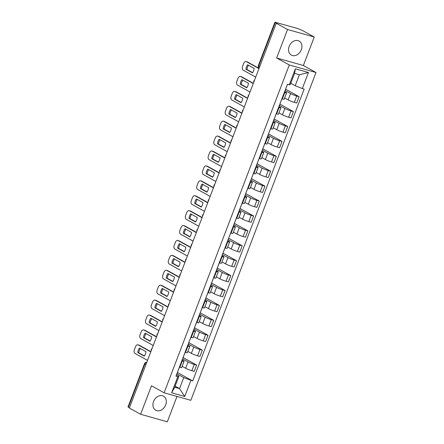 <?xml version="1.0" encoding="UTF-8"?>
<svg xmlns="http://www.w3.org/2000/svg" width="444" height="444" viewBox="0 0 444 444"><rect width="100%" height="100%" fill="white"/><g stroke="black" fill="none" stroke-linecap="round" stroke-linejoin="round"><path stroke-width="0.67" d="M289.161 46.365A8.031 6.244 119 0 0 291.342 55.1A8.031 6.244 119 0 0 301.31 49.789A8.031 6.244 119 0 0 299.134 41.053A8.031 6.244 119 0 0 289.161 46.365M153.546 401.509A8.031 6.244 119 0 0 155.727 410.245A8.031 6.244 119 0 0 165.695 404.934A8.031 6.244 119 0 0 163.52 396.198A8.031 6.244 119 0 0 153.546 401.509M314.252 37.03L287.54 29.498L276.273 23.249L129.343 408.019L140.609 414.269L151.482 385.786L164.108 392.79L190.82 400.322L316 72.516L303.374 65.512L314.252 37.03L302.986 30.78L297.763 28.521L274.93 22.2L275.297 22.494L258.763 65.79A2.059 1.604 119 0 0 259.202 67.954A2.059 2.059 0 0 1 258.397 65.496L259.807 66.367M140.609 414.269L167.321 421.8L177.012 396.431M287.54 29.498L276.662 57.981L289.288 64.979L164.108 392.79M276.273 23.249L277.05 23.471L275.297 22.494M129.409 407.842L128 406.97L144.533 363.675L144.899 363.969L128.366 407.265M182.162 366.306L185.664 368.254A4.734 0.538 20.9 0 0 191.852 370.707L194.228 371.373L196.637 365.068L194.261 364.396A4.734 0.538 -159.1 0 1 188.073 361.943L182.623 358.919M182.268 361.016L179.859 367.327A4.734 0.538 20.9 0 0 181.679 367.571L184.088 361.261A4.734 0.538 -159.1 0 1 182.268 361.016L181.812 360.889M179.859 367.327L179.404 367.194M183.133 357.575L196.637 365.068M182.207 360.006L183.244 360.584A4.734 0.538 -159.1 0 1 184.088 361.261M187.856 351.398L191.358 353.341A4.734 0.538 20.9 0 0 197.547 355.794L199.922 356.465L202.331 350.161L199.955 349.489A4.734 0.538 -159.1 0 1 193.767 347.036L188.317 344.011M185.098 352.286L185.553 352.414A4.734 0.538 20.9 0 0 187.374 352.658L189.782 346.353A4.734 0.538 -159.1 0 1 187.962 346.109L187.507 345.981M188.828 342.668L202.331 350.161M187.901 345.099L188.939 345.671A4.734 0.538 -159.1 0 1 189.782 346.353M193.545 336.491L197.053 338.433A4.734 0.538 20.9 0 0 203.241 340.887L205.616 341.558L208.025 335.248L205.65 334.582A4.734 0.538 -159.1 0 1 199.461 332.123L194.011 329.098M190.792 337.379L191.247 337.507A4.734 0.538 20.9 0 0 193.068 337.751L195.477 331.446A4.734 0.538 -159.1 0 1 193.656 331.196L193.201 331.069M194.522 327.761L208.025 335.248M193.595 330.186L194.633 330.763A4.734 0.538 -159.1 0 1 195.477 331.446M199.239 321.578L202.747 323.526A4.734 0.538 20.9 0 0 208.93 325.979L211.305 326.645L213.714 320.34L211.338 319.669A4.734 0.538 -159.1 0 1 205.156 317.216L199.7 314.191M196.481 322.466L196.936 322.599A4.734 0.538 20.9 0 0 198.757 322.844L201.165 316.533A4.734 0.538 -159.1 0 1 199.345 316.289L198.89 316.161M200.216 312.848L213.714 320.34M199.289 315.279L200.327 315.856A4.734 0.538 -159.1 0 1 201.165 316.533M204.934 306.671L208.441 308.613A4.734 0.538 20.9 0 0 214.624 311.066L216.999 311.738L219.408 305.433L217.033 304.762A4.734 0.538 -159.1 0 1 210.85 302.309L205.394 299.284M202.175 307.559L202.631 307.686A4.734 0.538 20.9 0 0 204.451 307.931L206.86 301.626A4.734 0.538 -159.1 0 1 205.039 301.382L204.584 301.254M205.911 297.941L219.408 305.433M204.978 300.372L206.016 300.943A4.734 0.538 -159.1 0 1 206.86 301.626M210.628 291.764L214.13 293.706A4.734 0.538 20.9 0 0 220.318 296.159L222.694 296.831L225.102 290.52L222.727 289.854A4.734 0.538 -159.1 0 1 216.539 287.396L211.089 284.371M207.87 292.651L208.325 292.779A4.734 0.538 20.9 0 0 210.145 293.023L212.554 286.719A4.734 0.538 -159.1 0 1 210.734 286.469L210.278 286.341M211.599 283.033L225.102 290.52M210.672 285.459L211.71 286.036A4.734 0.538 -159.1 0 1 212.554 286.719M216.322 276.851L219.824 278.799A4.734 0.538 20.9 0 0 226.013 281.252L228.388 281.923L230.797 275.613L228.421 274.941A4.734 0.538 -159.1 0 1 222.233 272.488L216.783 269.464M213.564 277.739L214.019 277.872A4.734 0.538 20.9 0 0 215.84 278.116L218.248 271.806A4.734 0.538 -159.1 0 1 216.428 271.562L215.973 271.434M217.294 268.121L230.797 275.613M216.367 270.551L217.405 271.129A4.734 0.538 -159.1 0 1 218.248 271.806M222.017 261.943L225.519 263.886A4.734 0.538 20.9 0 0 231.707 266.345L234.082 267.011L236.491 260.706L234.116 260.034A4.734 0.538 -159.1 0 1 227.927 257.581L222.477 254.556M219.258 262.831L219.713 262.959A4.734 0.538 20.9 0 0 221.534 263.203L223.943 256.898A4.734 0.538 -159.1 0 1 222.122 256.654L221.667 256.527M222.988 253.213L236.491 260.706M222.061 255.644L223.099 256.216A4.734 0.538 -159.1 0 1 223.943 256.898M227.705 247.036L231.213 248.979A4.734 0.538 20.9 0 0 237.396 251.432L239.771 252.103L242.18 245.793L239.804 245.127A4.734 0.538 -159.1 0 1 233.622 242.668L228.166 239.643M224.947 247.924L225.402 248.052A4.734 0.538 20.9 0 0 227.223 248.296L229.631 241.991A4.734 0.538 -159.1 0 1 227.811 241.741L227.356 241.614M228.682 238.306L242.18 245.793M227.755 240.731L228.793 241.308A4.734 0.538 -159.1 0 1 229.631 241.991M233.4 232.123L236.907 234.071A4.734 0.538 20.9 0 0 243.09 236.524L245.465 237.196L247.874 230.886L245.499 230.214A4.734 0.538 -159.1 0 1 239.316 227.761L233.86 224.736M230.641 233.011L231.096 233.144A4.734 0.538 20.9 0 0 232.917 233.389L235.326 227.078A4.734 0.538 -159.1 0 1 233.505 226.834L233.05 226.706M234.377 223.399L247.874 230.886M233.444 225.824L234.488 226.401A4.734 0.538 -159.1 0 1 235.326 227.078M239.094 217.216L242.596 219.158A4.734 0.538 20.9 0 0 248.784 221.617L251.16 222.283L253.568 215.978L251.193 215.307A4.734 0.538 -159.1 0 1 245.005 212.854L239.555 209.829M236.336 218.104L236.791 218.232A4.734 0.538 20.9 0 0 238.611 218.476L241.02 212.171A4.734 0.538 -159.1 0 1 239.199 211.927L238.744 211.799M240.065 208.486L253.568 215.978M239.138 210.917L240.176 211.488A4.734 0.538 -159.1 0 1 241.02 212.171M244.788 202.309L248.29 204.251A4.734 0.538 20.9 0 0 254.479 206.704L256.854 207.376L259.263 201.065L256.887 200.399A4.734 0.538 -159.1 0 1 250.699 197.941L245.249 194.922M242.03 203.197L242.485 203.324A4.734 0.538 20.9 0 0 244.305 203.568L246.714 197.264A4.734 0.538 -159.1 0 1 244.894 197.014L244.439 196.886M245.76 193.578L259.263 201.065M244.833 196.004L245.871 196.581A4.734 0.538 -159.1 0 1 246.714 197.264M250.483 187.396L253.985 189.344A4.734 0.538 20.9 0 0 260.173 191.797L262.548 192.468L264.957 186.158L262.582 185.487A4.734 0.538 -159.1 0 1 256.393 183.033L250.943 180.009M247.724 188.284L248.179 188.417A4.734 0.538 20.9 0 0 250 188.661L252.408 182.351A4.734 0.538 -159.1 0 1 250.588 182.107L250.133 181.979M251.454 178.671L264.957 186.158M250.527 181.097L251.565 181.674A4.734 0.538 -159.1 0 1 252.408 182.351M256.171 172.488L259.679 174.431A4.734 0.538 20.9 0 0 265.862 176.89L268.237 177.556L270.646 171.251L268.27 170.579A4.734 0.538 -159.1 0 1 262.088 168.126L256.638 165.101M253.413 173.376L253.868 173.504A4.734 0.538 20.9 0 0 255.694 173.748L258.103 167.444A4.734 0.538 -159.1 0 1 256.277 167.199L255.822 167.072M257.148 163.758L270.646 171.251M256.221 166.189L257.259 166.761A4.734 0.538 -159.1 0 1 258.103 167.444M261.866 157.581L265.373 159.524A4.734 0.538 20.9 0 0 271.556 161.977L273.931 162.648L276.34 156.338L273.965 155.672A4.734 0.538 -159.1 0 1 267.782 153.213L262.326 150.194M259.107 158.469L259.562 158.597A4.734 0.538 20.9 0 0 261.383 158.841L263.792 152.536A4.734 0.538 -159.1 0 1 261.971 152.286L261.516 152.159M262.842 148.851L276.34 156.338M261.916 151.276L262.953 151.854A4.734 0.538 -159.1 0 1 263.792 152.536M267.56 142.668L271.062 144.616A4.734 0.538 20.9 0 0 277.25 147.069L279.626 147.741L282.034 141.431L279.659 140.759A4.734 0.538 -159.1 0 1 273.471 138.306L268.021 135.281M264.802 143.556L265.257 143.69A4.734 0.538 20.9 0 0 267.077 143.934L269.486 137.623A4.734 0.538 -159.1 0 1 267.665 137.379L267.21 137.252M268.531 133.944L282.034 141.431M267.604 136.369L268.642 136.946A4.734 0.538 -159.1 0 1 269.486 137.623M273.254 127.761L276.756 129.703A4.734 0.538 20.9 0 0 282.945 132.162L285.32 132.828L287.729 126.523L285.353 125.852A4.734 0.538 -159.1 0 1 279.165 123.399L273.715 120.374M270.496 128.649L270.951 128.777A4.734 0.538 20.9 0 0 272.771 129.021L275.18 122.716A4.734 0.538 -159.1 0 1 273.36 122.472L272.905 122.344M274.226 119.031L287.729 126.523M273.299 121.462L274.337 122.033A4.734 0.538 -159.1 0 1 275.18 122.716M278.949 112.854L282.451 114.796A4.734 0.538 20.9 0 0 288.639 117.249L291.014 117.921L293.423 111.611L291.048 110.945A4.734 0.538 -159.1 0 1 284.859 108.486L279.409 105.467M276.19 113.742L276.645 113.869A4.734 0.538 20.9 0 0 278.466 114.114L280.874 107.809A4.734 0.538 -159.1 0 1 279.054 107.559L278.599 107.431M279.92 104.124L293.423 111.611M278.993 106.549L280.031 107.126A4.734 0.538 -159.1 0 1 280.874 107.809M284.637 97.941L288.145 99.889A4.734 0.538 20.9 0 0 294.333 102.342L296.709 103.014L299.117 96.703L296.742 96.032A4.734 0.538 -159.1 0 1 290.554 93.579L285.104 90.554M281.879 98.834L282.34 98.962A4.734 0.538 20.9 0 0 284.16 99.206L286.569 92.896A4.734 0.538 -159.1 0 1 284.748 92.652L284.288 92.524M285.614 89.216L299.117 96.703M284.687 91.642L285.725 92.219A4.734 0.538 -159.1 0 1 286.569 92.896M175.13 386.147L179.543 388.594L183.738 377.605L176.928 373.826M176.512 374.914L178.91 376.246L174.714 387.235L179.543 388.594L184.737 396.492L171.65 392.801L177.783 376.745L178.91 376.246M290.781 83.283L295.193 85.731L299.395 74.742L294.566 73.382L290.365 84.371L289.238 84.871L287.412 84.354L175.952 376.229L177.783 376.745M289.238 84.871L295.371 68.814L308.452 72.505L302.325 88.561L295.193 85.731M183.738 377.605L192.696 380.952L304.157 89.078L302.325 88.561M190.87 380.436L184.737 396.492M316 72.516L289.288 64.979M303.374 65.512L276.662 57.981M177.439 372.488L192.696 380.952M171.65 392.801L174.714 387.235M299.395 74.742L308.452 72.505M294.566 73.382L295.371 68.814M179.454 367.21L178.26 370.346A2.575 0.294 -159.1 0 1 178.188 370.379M144.428 355.955L138.744 352.802A6.438 3.979 105.7 0 1 140.321 348.507M150.782 351.881L138.256 344.933A3.091 1.909 -74.3 0 0 138.001 344.822L139.011 345.11A3.091 1.909 105.7 0 1 139.266 345.216L150.866 351.648M177.639 371.967L176.323 375.408A2.575 0.294 -159.1 0 1 176.251 375.446M137.729 352.514L144.289 356.155A6.438 3.979 105.7 0 0 146.004 351.659L139.444 348.024A6.438 3.979 105.7 0 0 137.729 352.514L138.744 352.802M138.001 344.822A3.091 1.909 -74.3 0 0 135.459 346.853L134.404 349.628A3.091 1.909 -74.3 0 0 135.009 353.435L147.53 360.384M185.148 352.303L183.955 355.433A2.575 0.294 -159.1 0 1 183.883 355.472M150.122 341.042L144.439 337.89A6.438 3.979 105.7 0 1 146.015 333.599M156.477 336.968L143.95 330.02A3.091 1.909 -74.3 0 0 143.69 329.914L144.705 330.203A3.091 1.909 105.7 0 1 144.96 330.308L156.56 336.741M183.333 357.059L182.018 360.5A2.575 0.294 -159.1 0 1 181.946 360.539M143.423 337.606L149.983 341.242A6.438 3.979 105.7 0 0 151.698 336.752L145.138 333.117A6.438 3.979 105.7 0 0 143.423 337.606L144.439 337.89M143.69 329.914A3.091 1.909 -74.3 0 0 141.153 331.946L140.099 334.715A3.091 1.909 -74.3 0 0 140.698 338.528L153.224 345.476M190.842 337.39L189.649 340.526A2.575 0.294 -159.1 0 1 189.571 340.565M155.811 326.135L150.128 322.982A6.438 3.979 105.7 0 1 151.709 318.692M162.165 322.061L149.639 315.112A3.091 1.909 -74.3 0 0 149.384 315.007L150.399 315.29A3.091 1.909 105.7 0 1 150.655 315.395L162.254 321.833M189.027 342.152L187.712 345.593A2.575 0.294 -159.1 0 1 187.64 345.626M149.117 322.699L155.672 326.334A6.438 3.979 105.7 0 0 157.392 321.845L150.832 318.204A6.438 3.979 105.7 0 0 149.117 322.699L150.128 322.982M149.384 315.007A3.091 1.909 -74.3 0 0 146.847 317.038L145.787 319.808A3.091 1.909 -74.3 0 0 146.392 323.615L158.919 330.564M196.537 322.483L195.338 325.619A2.575 0.294 -159.1 0 1 195.266 325.652M161.505 311.227L155.822 308.075A6.438 3.979 105.7 0 1 157.398 303.779M167.86 307.154L155.333 300.205A3.091 1.909 -74.3 0 0 155.078 300.094L156.088 300.383A3.091 1.909 105.7 0 1 156.349 300.488L167.949 306.921M194.722 327.239L193.406 330.68A2.575 0.294 -159.1 0 1 193.334 330.719M154.812 307.786L161.366 311.427A6.438 3.979 105.7 0 0 163.081 306.932L156.527 303.296A6.438 3.979 105.7 0 0 154.812 307.786L155.822 308.075M155.078 300.094A3.091 1.909 -74.3 0 0 152.542 302.125L151.482 304.9A3.091 1.909 -74.3 0 0 152.087 308.708L164.613 315.656M202.231 307.575L201.032 310.706A2.575 0.294 -159.1 0 1 200.96 310.745M167.199 296.315L161.516 293.162A6.438 3.979 105.7 0 1 163.092 288.872M173.554 292.241L161.028 285.292A3.091 1.909 -74.3 0 0 160.772 285.187L161.783 285.475A3.091 1.909 105.7 0 1 162.038 285.581L173.643 292.013M200.411 312.332L199.101 315.773A2.575 0.294 -159.1 0 1 199.023 315.812M160.506 292.879L167.061 296.514A6.438 3.979 105.7 0 0 168.776 292.024L162.221 288.389A6.438 3.979 105.7 0 0 160.506 292.879L161.516 293.162M160.772 285.187A3.091 1.909 -74.3 0 0 158.236 287.218L157.176 289.988A3.091 1.909 -74.3 0 0 157.781 293.8L170.307 300.749M207.925 292.663L206.726 295.798A2.575 0.294 -159.1 0 1 206.654 295.837M172.894 281.407L167.21 278.255A6.438 3.979 105.7 0 1 168.787 273.965M179.248 277.334L166.722 270.385A3.091 1.909 -74.3 0 0 166.467 270.279L167.477 270.562A3.091 1.909 105.7 0 1 167.732 270.668L179.332 277.106M206.105 297.425L204.789 300.866A2.575 0.294 -159.1 0 1 204.717 300.899M166.195 277.972L172.755 281.607A6.438 3.979 105.7 0 0 174.47 277.117L167.915 273.476A6.438 3.979 105.7 0 0 166.195 277.972L167.21 278.255M166.467 270.279A3.091 1.909 -74.3 0 0 163.93 272.311L162.87 275.08A3.091 1.909 -74.3 0 0 163.475 278.888L176.002 285.836M213.614 277.755L212.421 280.891A2.575 0.294 -159.1 0 1 212.349 280.924M178.588 266.5L172.905 263.348A6.438 3.979 105.7 0 1 174.481 259.052M184.943 262.426L172.416 255.478A3.091 1.909 -74.3 0 0 172.155 255.367L173.171 255.655A3.091 1.909 105.7 0 1 173.426 255.761L185.026 262.193M211.799 282.517L210.484 285.953A2.575 0.294 -159.1 0 1 210.412 285.991M171.889 263.059L178.449 266.7A6.438 3.979 105.7 0 0 180.164 262.204L173.604 258.569A6.438 3.979 105.7 0 0 171.889 263.059L172.905 263.348M172.155 255.367A3.091 1.909 -74.3 0 0 169.619 257.398L168.565 260.173A3.091 1.909 -74.3 0 0 169.164 263.98L181.69 270.929M219.308 262.848L218.115 265.978A2.575 0.294 -159.1 0 1 218.037 266.017M184.282 251.587L178.593 248.435A6.438 3.979 105.7 0 1 180.175 244.145M190.631 247.513L178.105 240.565A3.091 1.909 -74.3 0 0 177.85 240.459L178.865 240.748A3.091 1.909 105.7 0 1 179.121 240.853L190.72 247.286M217.493 267.604L216.178 271.045A2.575 0.294 -159.1 0 1 216.106 271.084M177.583 248.152L184.143 251.787A6.438 3.979 105.7 0 0 185.858 247.297L179.298 243.662A6.438 3.979 105.7 0 0 177.583 248.152L178.593 248.435M177.85 240.459A3.091 1.909 -74.3 0 0 175.313 242.491L174.253 245.26A3.091 1.909 -74.3 0 0 174.858 249.073L187.385 256.022M225.003 247.935L223.804 251.071A2.575 0.294 -159.1 0 1 223.732 251.11M189.971 236.68L184.288 233.527A6.438 3.979 105.7 0 1 185.864 229.237M196.326 232.606L183.799 225.657A3.091 1.909 -74.3 0 0 183.544 225.552L184.554 225.835A3.091 1.909 105.7 0 1 184.815 225.941L196.415 232.379M223.188 252.697L221.872 256.138A2.575 0.294 -159.1 0 1 221.8 256.171M183.278 233.244L189.832 236.88A6.438 3.979 105.7 0 0 191.547 232.39L184.993 228.749A6.438 3.979 105.7 0 0 183.278 233.244L184.288 233.527M183.544 225.552A3.091 1.909 -74.3 0 0 181.008 227.583L179.948 230.353A3.091 1.909 -74.3 0 0 180.553 234.16L193.079 241.109M230.697 233.028L229.498 236.164A2.575 0.294 -159.1 0 1 229.426 236.197M195.665 221.772L189.982 218.62A6.438 3.979 105.7 0 1 191.558 214.324M202.02 217.699L189.494 210.75A3.091 1.909 -74.3 0 0 189.238 210.639L190.248 210.928A3.091 1.909 105.7 0 1 190.504 211.033L202.109 217.471M228.876 237.79L227.567 241.225A2.575 0.294 -159.1 0 1 227.495 241.264M188.972 218.331L195.527 221.972A6.438 3.979 105.7 0 0 197.241 217.477L190.687 213.842A6.438 3.979 105.7 0 0 188.972 218.331L189.982 218.62M189.238 210.639A3.091 1.909 -74.3 0 0 186.702 212.67L185.642 215.445A3.091 1.909 -74.3 0 0 186.247 219.253L198.773 226.201M236.391 218.121L235.192 221.251A2.575 0.294 -159.1 0 1 235.12 221.29M201.36 206.86L195.676 203.707A6.438 3.979 105.7 0 1 197.253 199.417M207.714 202.786L195.188 195.837A3.091 1.909 -74.3 0 0 194.933 195.732L195.943 196.02A3.091 1.909 105.7 0 1 196.198 196.126L207.798 202.558M234.571 222.877L233.255 226.318A2.575 0.294 -159.1 0 1 233.183 226.357M194.661 203.424L201.221 207.059A6.438 3.979 105.7 0 0 202.936 202.569L196.381 198.934A6.438 3.979 105.7 0 0 194.661 203.424L195.676 203.707M194.933 195.732A3.091 1.909 -74.3 0 0 192.396 197.763L191.336 200.533A3.091 1.909 -74.3 0 0 191.941 204.345L204.468 211.294M242.08 203.213L240.887 206.343A2.575 0.294 -159.1 0 1 240.815 206.382M207.054 191.952L201.371 188.8A6.438 3.979 105.7 0 1 202.947 184.51M213.409 187.879L200.882 180.93A3.091 1.909 -74.3 0 0 200.621 180.825L201.637 181.108A3.091 1.909 105.7 0 1 201.892 181.213L213.492 187.651M240.265 207.97L238.95 211.411A2.575 0.294 -159.1 0 1 238.878 211.444M200.355 188.517L206.915 192.152A6.438 3.979 105.7 0 0 208.63 187.662L202.07 184.021A6.438 3.979 105.7 0 0 200.355 188.517L201.371 188.8M200.621 180.825A3.091 1.909 -74.3 0 0 198.085 182.856L197.031 185.625A3.091 1.909 -74.3 0 0 197.63 189.438L210.156 196.387M247.774 188.3L246.581 191.436A2.575 0.294 -159.1 0 1 246.503 191.469M212.748 177.045L207.065 173.893A6.438 3.979 105.7 0 1 208.641 169.597M219.097 172.971L206.571 166.023A3.091 1.909 -74.3 0 0 206.316 165.917L207.331 166.2A3.091 1.909 105.7 0 1 207.587 166.306L219.186 172.744M245.959 193.062L244.644 196.498A2.575 0.294 -159.1 0 1 244.572 196.537M206.049 173.604L212.609 177.245A6.438 3.979 105.7 0 0 214.324 172.749L207.764 169.114A6.438 3.979 105.7 0 0 206.049 173.604L207.065 173.893M206.316 165.917A3.091 1.909 -74.3 0 0 203.779 167.943L202.719 170.718A3.091 1.909 -74.3 0 0 203.324 174.525L215.851 181.474M253.469 173.393L252.27 176.523A2.575 0.294 -159.1 0 1 252.198 176.562M218.437 162.132L212.754 158.98A6.438 3.979 105.7 0 1 214.33 154.69M224.792 158.058L212.265 151.11A3.091 1.909 -74.3 0 0 212.01 151.004L213.02 151.293A3.091 1.909 105.7 0 1 213.281 151.398L224.88 157.831M251.654 178.149L250.338 181.59A2.575 0.294 -159.1 0 1 250.266 181.629M211.744 158.697L218.298 162.332A6.438 3.979 105.7 0 0 220.013 157.842L213.459 154.207A6.438 3.979 105.7 0 0 211.744 158.697L212.754 158.98M212.01 151.004A3.091 1.909 -74.3 0 0 209.474 153.036L208.414 155.811A3.091 1.909 -74.3 0 0 209.019 159.618L221.545 166.567M259.163 158.486L257.964 161.616A2.575 0.294 -159.1 0 1 257.892 161.655M224.131 147.225L218.448 144.072A6.438 3.979 105.7 0 1 220.024 139.782M230.486 143.151L217.96 136.203A3.091 1.909 -74.3 0 0 217.704 136.097L218.714 136.38A3.091 1.909 105.7 0 1 218.975 136.486L230.575 142.924M257.342 163.242L256.033 166.683A2.575 0.294 -159.1 0 1 255.96 166.716M217.438 143.789L223.992 147.425A6.438 3.979 105.7 0 0 225.707 142.935L219.153 139.294A6.438 3.979 105.7 0 0 217.438 143.789L218.448 144.072M217.704 136.097A3.091 1.909 -74.3 0 0 215.168 138.128L214.108 140.898A3.091 1.909 -74.3 0 0 214.713 144.711L227.239 151.659M264.857 143.573L263.658 146.709A2.575 0.294 -159.1 0 1 263.586 146.742M229.826 132.318L224.142 129.165A6.438 3.979 105.7 0 1 225.719 124.869M236.18 128.244L223.654 121.295A3.091 1.909 -74.3 0 0 223.399 121.19L224.409 121.473A3.091 1.909 105.7 0 1 224.664 121.578L236.269 128.016M263.037 148.335L261.727 151.77A2.575 0.294 -159.1 0 1 261.649 151.809M223.132 128.877L229.687 132.517A6.438 3.979 105.7 0 0 231.402 128.022L224.847 124.387A6.438 3.979 105.7 0 0 223.132 128.877L224.142 129.165M223.399 121.19A3.091 1.909 -74.3 0 0 220.862 123.216L219.802 125.991A3.091 1.909 -74.3 0 0 220.407 129.798L232.934 136.746M270.546 128.666L269.353 131.796A2.575 0.294 -159.1 0 1 269.28 131.835M235.52 117.405L229.837 114.252A6.438 3.979 105.7 0 1 231.413 109.962M241.875 113.331L229.348 106.382A3.091 1.909 -74.3 0 0 229.087 106.277L230.103 106.566A3.091 1.909 105.7 0 1 230.358 106.671L241.958 113.103M268.731 133.422L267.416 136.863A2.575 0.294 -159.1 0 1 267.344 136.902M228.821 113.969L235.381 117.605A6.438 3.979 105.7 0 0 237.096 113.115L230.536 109.479A6.438 3.979 105.7 0 0 228.821 113.969L229.837 114.252M229.087 106.277A3.091 1.909 -74.3 0 0 226.551 108.308L225.497 111.083A3.091 1.909 -74.3 0 0 226.096 114.891L238.622 121.839M276.24 113.758L275.047 116.889A2.575 0.294 -159.1 0 1 274.969 116.927M241.214 102.497L235.531 99.345A6.438 3.979 105.7 0 1 237.107 95.055M247.563 98.424L235.043 91.475A3.091 1.909 -74.3 0 0 234.782 91.37L235.797 91.653A3.091 1.909 105.7 0 1 236.053 91.758L247.652 98.196M274.425 118.515L273.11 121.956A2.575 0.294 -159.1 0 1 273.038 121.989M234.515 99.062L241.075 102.697A6.438 3.979 105.7 0 0 242.79 98.207L236.23 94.566A6.438 3.979 105.7 0 0 234.515 99.062L235.531 99.345M234.782 91.37A3.091 1.909 -74.3 0 0 232.245 93.401L231.191 96.17A3.091 1.909 -74.3 0 0 231.79 99.983L244.317 106.932M281.934 98.846L280.736 101.981A2.575 0.294 -159.1 0 1 280.663 102.015M246.903 87.59L241.22 84.438A6.438 3.979 105.7 0 1 242.796 80.142M253.258 83.516L240.731 76.568A3.091 1.909 -74.3 0 0 240.476 76.462L241.492 76.745A3.091 1.909 105.7 0 1 241.747 76.851L253.346 83.289M280.12 103.607L278.804 107.048A2.575 0.294 -159.1 0 1 278.732 107.082M240.21 84.149L246.764 87.79A6.438 3.979 105.7 0 0 248.479 83.294L241.924 79.659A6.438 3.979 105.7 0 0 240.21 84.149L241.22 84.438M240.476 76.462A3.091 1.909 -74.3 0 0 237.94 78.488L236.88 81.263A3.091 1.909 -74.3 0 0 237.484 85.07L250.011 92.019M287.462 84.371L286.43 87.074A2.575 0.294 -159.1 0 1 286.358 87.107M252.597 72.677L246.914 69.525A6.438 3.979 105.7 0 1 248.49 65.235M258.952 68.604L246.426 61.655A3.091 1.909 -74.3 0 0 246.17 61.55L247.18 61.838A3.091 1.909 105.7 0 1 247.441 61.944L259.041 68.376M285.808 88.695L284.499 92.136A2.575 0.294 -159.1 0 1 284.426 92.174M245.904 69.242L252.458 72.877A6.438 3.979 105.7 0 0 254.173 68.387L247.619 64.752A6.438 3.979 105.7 0 0 245.904 69.242L246.914 69.525M246.17 61.55A3.091 1.909 -74.3 0 0 243.634 63.581L242.574 66.356A3.091 1.909 -74.3 0 0 243.179 70.163L255.705 77.112M290.554 93.579L288.145 99.889M284.859 108.486L282.451 114.796M279.165 123.399L276.756 129.703M273.471 138.306L271.062 144.616M267.782 153.213L265.373 159.524M262.088 168.126L259.679 174.431M256.393 183.033L253.985 189.344M250.699 197.941L248.29 204.251M245.005 212.854L242.596 219.158M239.316 227.761L236.907 234.071M233.622 242.668L231.213 248.979M227.927 257.581L225.519 263.886M222.233 272.488L219.824 278.799M216.539 287.396L214.13 293.706M210.85 302.309L208.441 308.613M205.156 317.216L202.747 323.526M199.461 332.123L197.053 338.433M193.767 347.036L191.358 353.341M188.073 361.943L185.664 368.254M279.054 107.559L276.645 113.869M273.36 122.472L270.951 128.777M267.665 137.379L265.257 143.69M261.971 152.286L259.562 158.597M256.277 167.199L253.868 173.504M250.588 182.107L248.179 188.417M244.894 197.014L242.485 203.324M239.199 211.927L236.791 218.232M233.505 226.834L231.096 233.144M227.811 241.741L225.402 248.052M222.122 256.654L219.713 262.959M216.428 271.562L214.019 277.872M210.734 286.469L208.325 292.779M205.039 301.382L202.631 307.686M199.345 316.289L196.936 322.599M193.656 331.196L191.247 337.507M187.962 346.109L185.553 352.414M284.748 92.652L282.34 98.962M291.048 110.945L288.639 117.249M285.353 125.852L282.945 132.162M279.659 140.759L277.25 147.069M273.965 155.672L271.556 161.977M268.27 170.579L265.862 176.89M262.582 185.487L260.173 191.797M256.887 200.399L254.479 206.704M251.193 215.307L248.784 221.617M245.499 230.214L243.09 236.524M239.804 245.127L237.396 251.432M234.116 260.034L231.707 266.345M228.421 274.941L226.013 281.252M222.727 289.854L220.318 296.159M217.033 304.762L214.624 311.066M211.338 319.669L208.93 325.979M205.65 334.582L203.241 340.887M199.955 349.489L197.547 355.794M194.261 364.396L191.852 370.707M296.742 96.032L294.333 102.342M146.742 362.454A2.059 1.604 119 0 0 144.899 363.969L145.943 364.552M138.256 344.933L139.266 345.216M143.95 330.02L144.96 330.308M149.639 315.112L150.655 315.395M155.333 300.205L156.349 300.488M161.028 285.292L162.038 285.581M166.722 270.385L167.732 270.668M172.416 255.478L173.426 255.761M178.105 240.565L179.121 240.853M183.799 225.657L184.815 225.941M189.494 210.75L190.504 211.033M195.188 195.837L196.198 196.126M200.882 180.93L201.892 181.213M206.571 166.023L207.587 166.306M212.265 151.11L213.281 151.398M217.96 136.203L218.975 136.486M223.654 121.295L224.664 121.578M229.348 106.382L230.358 106.671M235.043 91.475L236.053 91.758M240.731 76.568L241.747 76.851M246.426 61.655L247.441 61.944M152.092 348.451A2.059 2.059 0 0 0 151.276 350.588M157.781 333.544A2.059 2.059 0 0 0 156.965 335.675M163.475 318.631A2.059 2.059 0 0 0 162.659 320.768M169.17 303.724A2.059 2.059 0 0 0 168.354 305.861M174.864 288.816A2.059 2.059 0 0 0 174.048 290.948M180.558 273.904A2.059 2.059 0 0 0 179.742 276.04M186.247 258.996A2.059 2.059 0 0 0 185.431 261.133M191.941 244.089A2.059 2.059 0 0 0 191.125 246.226M197.636 229.176A2.059 2.059 0 0 0 196.82 231.313M203.33 214.269A2.059 2.059 0 0 0 202.514 216.406M209.024 199.362A2.059 2.059 0 0 0 208.208 201.498M214.713 184.449A2.059 2.059 0 0 0 213.897 186.585M220.407 169.541A2.059 2.059 0 0 0 219.591 171.678M226.101 154.634A2.059 2.059 0 0 0 225.286 156.771M231.796 139.721A2.059 2.059 0 0 0 230.98 141.858M237.49 124.814A2.059 2.059 0 0 0 236.674 126.951M243.184 109.907A2.059 2.059 0 0 0 242.369 112.043M248.873 94.994A2.059 2.059 0 0 0 248.057 97.131M254.567 80.087A2.059 2.059 0 0 0 253.752 82.223M258.397 65.496L274.93 22.2M146.77 362.376A2.059 2.059 0 0 0 144.533 363.675"/></g></svg>
